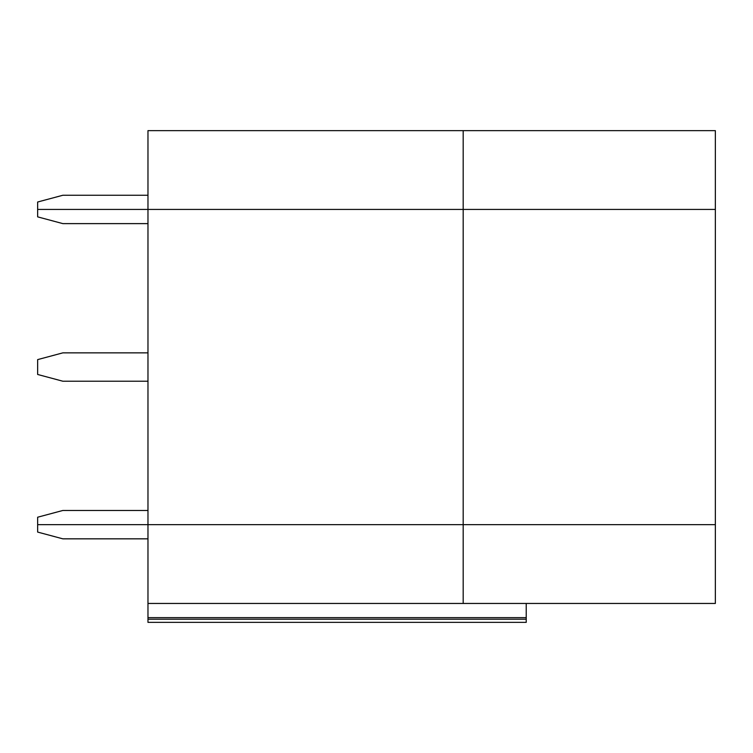 <?xml version="1.0" encoding="UTF-8"?>
<svg xmlns="http://www.w3.org/2000/svg" width="753" height="753" viewBox="0 0 753 753"><rect width="100%" height="100%" fill="white"/><g stroke="black" fill="none" stroke-linecap="round" stroke-linejoin="round"><path stroke-width="1.13" d="M37.65 209.438L37.65 202.011L62.866 195.253L37.65 202.011L37.65 209.438L147.974 209.438L147.974 130.636L463.18 130.636L463.18 209.438L715.35 209.438L715.35 130.636L463.18 130.636L715.35 130.636L715.35 209.438L463.18 209.438L463.18 130.636L147.974 130.636L147.974 209.438L463.18 209.438L37.65 209.438L37.65 216.864L37.65 209.438L147.974 209.438L37.65 209.438M147.974 195.253L62.866 195.253L147.974 195.253M147.974 617.639L147.974 619.211L526.225 619.211L526.225 617.639L147.974 617.639L526.225 617.639L526.225 603.454L526.225 622.364L147.974 622.364L147.974 603.454L147.974 617.639M62.866 538.837L37.65 532.079L37.65 524.653L37.65 532.079L62.866 538.837L147.974 538.837L62.866 538.837M147.974 524.653L37.65 524.653L147.974 524.653L147.974 603.454L463.18 603.454L463.18 524.653L463.18 603.454L715.35 603.454L715.35 524.653L147.974 524.653L715.35 524.653L715.35 603.454L147.974 603.454L147.974 524.653L715.35 524.653L715.35 209.438L715.35 524.653L463.18 524.653L463.18 209.438L463.18 524.653L147.974 524.653L147.974 209.438L147.974 524.653L37.65 524.653L37.65 517.217L62.866 510.468L147.974 510.468L62.866 510.468L37.65 517.217L37.65 524.653L147.974 524.653M526.225 619.211L147.974 619.211L147.974 622.364L526.225 622.364L526.225 619.211M62.866 223.622L37.65 216.864L62.866 223.622L147.974 223.622L62.866 223.622M715.35 209.438L147.974 209.438L715.35 209.438M37.65 359.614L62.866 352.856L147.974 352.856L62.866 352.856L37.65 359.614L37.65 374.467L37.65 359.614M37.65 374.467L62.866 381.225L147.974 381.225L62.866 381.225L37.65 374.467"/></g></svg>

